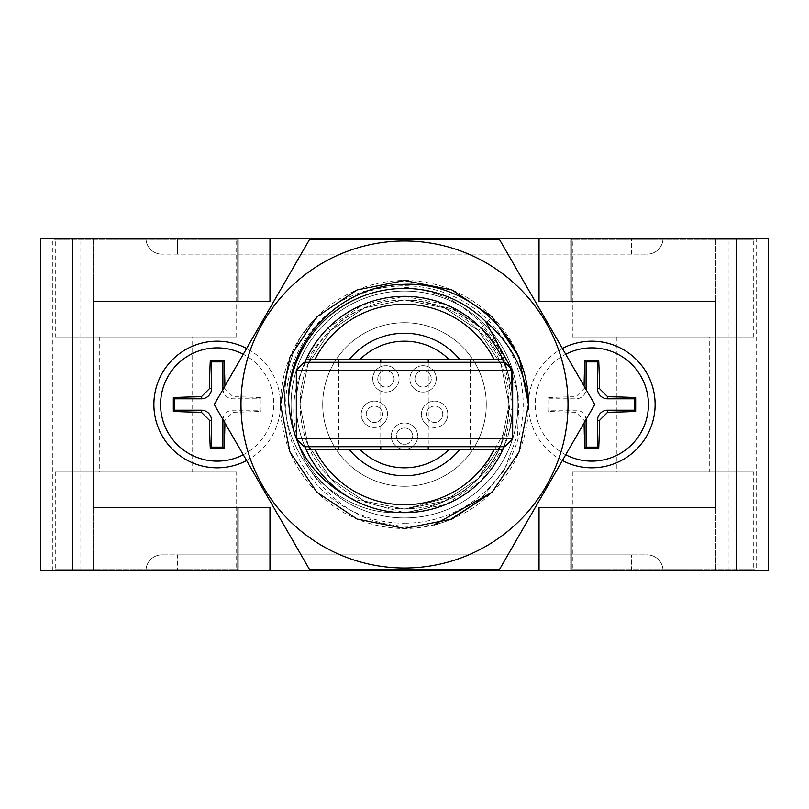 <?xml version="1.0" encoding="UTF-8"?>
<svg xmlns="http://www.w3.org/2000/svg" width="809" height="809" viewBox="0 0 809 809"><rect width="100%" height="100%" fill="white"/><g stroke="black" fill="none" stroke-linecap="round" stroke-linejoin="round"><path stroke-width="0.61" stroke-dasharray="4.04 3.03" d="M296.337 370.209L512.663 370.209M512.663 438.791L296.337 438.791M304.255 446.71L504.745 446.71M504.745 362.29L304.255 362.29M570.699 238.301L755.363 238.301L570.699 238.301L572.337 239.939L753.725 239.939L572.337 239.939L572.337 336.969L753.725 336.969L572.337 336.969M756.182 570.699L715.793 570.699L715.793 238.301L715.793 570.699L40.45 570.699L40.45 238.301L768.55 238.301L768.55 570.699L756.182 570.699L756.182 238.301M177.626 238.301L663.026 238.301L177.626 238.301L177.626 254.127L647.2 254.127L161.8 254.127L177.626 254.127L177.626 238.301M53.637 238.301L238.301 238.301L53.637 238.301L55.275 239.939L236.663 239.939L55.275 239.939L55.275 336.969L236.663 336.969L55.275 336.969M459.836 359.651A71.222 71.222 0 0 0 349.164 359.651M328.019 328.019A108.163 108.163 0 0 0 350.55 498.243L404.5 512.663L445.89 504.422L480.981 480.981L504.422 445.89L512.663 404.5L504.422 363.11L480.981 328.019L445.89 304.578L404.5 296.337L363.11 304.578L328.019 328.019C367.792 286.103 441.208 286.103 480.981 328.019C509.812 359.115 518.822 395.055 508.022 435.849A108.163 108.163 0 0 0 328.019 328.019L330.537 330.537L328.019 328.019M504.088 362.29A108.163 108.163 0 0 1 504.088 446.71M304.912 446.71A108.163 108.163 0 0 1 304.912 362.29M349.164 449.349A71.222 71.222 0 0 0 459.836 449.349M246.634 460.554A63.314 63.314 0 0 0 280.511 404.5A123.989 123.989 0 0 0 404.5 528.489A123.989 123.989 0 0 0 492.175 316.825L519.054 357.052L528.489 404.5L519.054 451.948L492.175 492.175L451.948 519.054L404.5 528.489L357.052 519.054L316.825 492.175L289.946 451.948L280.511 404.5L289.946 357.052L316.825 316.825L357.052 289.946L404.5 280.511L451.948 289.946L492.175 316.825A123.989 123.989 0 0 0 280.511 404.5A63.314 63.314 0 0 0 246.634 348.446M309.928 324.328A123.989 123.989 0 0 0 300.574 336.888L316.825 316.825L357.052 289.946L404.5 280.511L451.928 289.946L492.175 316.825L519.054 357.052L528.489 404.5L519.054 451.948L492.175 492.175L451.948 519.054L404.5 528.489L357.052 519.054L316.825 492.175L289.946 451.948L280.511 404.5L289.946 357.052L316.825 316.825L357.052 289.946L404.5 280.511L451.938 289.946L492.155 316.804L519.054 357.052L528.489 404.5L519.054 451.948L492.175 492.175L451.948 519.054L404.5 528.489L357.052 519.054L316.825 492.175L289.946 451.948L280.511 404.5L289.946 357.052L316.825 316.825L357.052 289.946L404.5 280.511L451.938 289.946L492.175 316.825L519.054 357.052L528.489 404.5L519.054 451.948L492.175 492.175L451.948 519.054L404.5 528.489L357.052 519.054L316.825 492.175L289.946 451.948L280.511 404.5L289.946 357.052L316.825 316.825L357.052 289.946L404.5 280.511L451.938 289.946L492.165 316.815L519.054 357.052L528.489 404.5L519.054 451.948L492.175 492.175L451.948 519.054L404.5 528.489L357.052 519.054L316.825 492.175L289.946 451.948L280.511 404.5L289.946 357.052L316.825 316.825L357.052 289.946L404.5 280.511L451.948 289.946L492.175 316.825L478.463 330.537L492.175 316.825L451.938 289.946L404.5 280.511L357.052 289.946L316.825 316.825L309.928 324.328A123.989 123.989 0 0 0 300.574 336.888C274.939 387.551 280.248 434.595 316.491 478.028C358.7 517.447 405.117 523.342 455.73 495.695L404.5 509.104L364.475 501.135L330.537 478.463L307.865 444.525L299.896 404.5L307.865 364.475L330.537 330.537L364.475 307.865L404.5 299.896L444.525 307.865L478.463 330.537L501.135 364.475L509.104 404.5L501.135 444.525L478.463 478.463L444.525 501.135L404.5 509.104L364.475 501.135L330.537 478.463L307.865 444.525L299.896 404.5L307.865 364.475L330.537 330.537L364.475 307.865L404.5 299.896L444.525 307.865L478.463 330.537L501.135 364.475L509.104 404.5L501.135 444.525L478.463 478.463L444.525 501.135L404.5 509.104L364.475 501.135L330.537 478.463L307.865 444.525L299.896 404.5L307.865 364.475L330.537 330.537L364.475 307.865L404.5 299.896L444.525 307.865L478.463 330.537L444.525 307.865L404.5 299.896L364.475 307.865L330.537 330.537L307.865 364.475L299.896 404.5L307.865 444.525L330.537 478.463L364.475 501.135L404.5 509.104L444.525 501.135L478.463 478.463L501.135 444.525L509.104 404.5L501.135 364.475L478.463 330.537L444.525 307.865L404.5 299.896L364.475 307.865L330.537 330.537L307.865 364.475L299.896 404.5L307.865 444.525L330.537 478.463L364.475 501.135L404.5 509.104L444.525 501.135L478.463 478.463L501.135 444.525L509.104 404.5L501.135 364.475L478.463 330.537L444.525 307.865L404.5 299.896L364.475 307.865L330.537 330.537L307.865 364.475L299.896 404.5L307.865 444.525L330.537 478.463L364.475 501.135L404.5 509.104L444.525 501.135L478.463 478.463L506.252 428.76C518.943 372.261 500.316 329.132 450.37 299.36C398.18 276.678 351.359 285.001 309.928 324.328L316.825 316.825L357.052 289.946L404.5 280.511L451.948 289.946L492.175 316.825L519.054 357.052L528.489 404.5L519.054 451.948L492.175 492.175L451.948 519.054L404.5 528.489L357.052 519.054L316.825 492.175L289.946 451.948L280.511 404.5L289.946 357.052L316.825 316.825L357.052 289.946L404.5 280.511L451.948 289.946L492.175 316.825L519.054 357.052L528.489 404.5L519.054 451.948L492.175 492.175L451.948 519.054L404.5 528.489L357.052 519.054L316.825 492.175L289.946 451.948L280.511 404.5L289.946 357.052L316.825 316.825L357.052 289.946L404.5 280.511L451.948 289.946L492.175 316.825L519.054 357.052L528.489 404.5L519.054 451.948L492.175 492.175L451.948 519.054L404.5 528.489L357.052 519.054L316.825 492.175L289.946 451.948L280.511 404.5L289.946 357.052L316.825 316.825L357.052 289.946L404.5 280.511L451.948 289.946L492.175 316.825L519.054 357.052L528.489 404.5L519.054 451.948L492.175 492.175L433.927 524.94A123.989 123.989 0 0 0 448.489 520.42L480.253 499.76L504.169 470.373L517.568 434.908L518.994 397.017L507.91 360.753L485.37 330.254L453.819 309.25L416.746 300.614C386.53 297.57 359.752 305.731 336.392 325.107C292.939 363.393 282.685 409.253 305.61 462.687C334.633 511.692 377.409 532.443 433.927 524.94C377.409 532.443 334.633 511.692 305.61 462.687C282.685 409.253 292.939 363.393 336.392 325.107C290.836 361.805 287.599 438.144 330.537 478.463C368.995 518.994 440.005 518.994 478.463 478.463C518.994 440.005 518.994 368.995 478.463 330.537C440.005 290.006 368.995 290.006 330.537 330.537C290.006 368.995 290.006 440.005 330.537 478.463C368.995 518.994 440.005 518.994 478.463 478.463C518.994 440.005 518.994 368.995 478.463 330.537C440.005 290.006 368.995 290.006 330.537 330.537L364.475 307.865L404.5 299.896L444.525 307.865L478.463 330.537L501.135 364.475L509.104 404.5L501.135 444.525L478.463 478.463L444.525 501.135L404.5 509.104L364.475 501.135L330.537 478.463L307.865 444.525L299.896 404.5L307.865 364.475L330.537 330.537L364.475 307.865L404.5 299.896L444.525 307.865L478.463 330.537L501.135 364.475L509.104 404.5L501.135 444.525L478.463 478.463L444.525 501.135L404.5 509.104L364.475 501.135L330.537 478.463L307.865 444.525L299.896 404.5L307.865 364.475L330.537 330.537L364.475 307.865L404.5 299.896L416.746 300.614C386.53 297.57 359.752 305.731 336.392 325.107L330.537 330.537L307.865 364.475L299.896 404.5L307.865 444.525L330.537 478.463L364.475 501.135L404.5 509.104L444.525 501.135L478.463 478.463L501.135 444.525L509.104 404.5L501.135 364.475L478.463 330.537L444.525 307.865L404.5 299.896L364.475 307.865L330.537 330.537L307.865 364.475L299.896 404.5L307.865 444.525L330.537 478.463L364.475 501.135L404.5 509.104L444.525 501.135L478.463 478.463L501.135 444.525L509.104 404.5L501.135 364.475L478.463 330.537L444.525 307.865L404.5 299.896L364.475 307.865L330.537 330.537L307.865 364.475L299.896 404.5L307.865 444.525L330.537 478.463L364.475 501.135L404.5 509.104L444.525 501.135L478.463 478.463L501.135 444.525L509.104 404.5L501.135 364.475L478.463 330.537L444.525 307.865L404.5 299.896L364.475 307.865L330.537 330.537L307.865 364.475L299.896 404.5L307.865 444.525L330.537 478.463L364.475 501.135L404.5 509.104L444.525 501.135L478.463 478.463L506.252 428.76C518.943 372.261 500.316 329.132 450.37 299.36C398.18 276.678 351.359 285.001 309.928 324.328M437.234 524.09A123.989 123.989 0 0 0 448.489 520.42L492.175 492.175L519.054 451.948L528.489 404.5L519.054 357.052L492.175 316.825L451.948 289.946L404.5 280.511L357.052 289.946L316.825 316.825L289.946 357.052L280.511 404.5L289.946 451.948L316.825 492.175L357.052 519.054L404.5 528.489L451.948 519.054L492.175 492.175L519.054 451.948L528.489 404.5L519.054 357.052L492.175 316.825L451.948 289.946L404.5 280.511L357.052 289.946L316.825 316.825L289.946 357.052L280.511 404.5L289.946 451.948L316.825 492.175L357.052 519.054L404.5 528.489L451.948 519.054L492.175 492.175L519.054 451.948L528.489 404.5L519.054 357.052L492.175 316.825L451.948 289.946L404.5 280.511L357.052 289.946L316.825 316.825L289.946 357.052L280.511 404.5L289.946 451.948L316.825 492.175L357.052 519.054L404.5 528.489L451.948 519.054L492.175 492.175L519.054 451.948L528.489 404.5L519.054 357.052L492.175 316.825L451.948 289.946L404.5 280.511L357.052 289.946L316.825 316.825L300.574 336.888C274.939 387.551 280.248 434.595 316.491 478.028C358.7 517.447 405.117 523.342 455.73 495.695C481.901 480.415 498.748 458.096 506.252 428.76C498.748 458.096 481.901 480.415 455.73 495.695L404.5 509.104L364.475 501.135L330.537 478.463L307.865 444.525L299.896 404.5L307.865 364.475L330.537 330.537L364.475 307.865L404.5 299.896L444.525 307.865L478.463 330.537L501.135 364.475L509.104 404.5L501.135 444.525L478.463 478.463L444.525 501.135L404.5 509.104L364.475 501.135L330.537 478.463L307.865 444.525L299.896 404.5L307.865 364.475L330.537 330.537L364.475 307.865L404.5 299.896L444.525 307.865L478.463 330.537L501.135 364.475L509.104 404.5L501.135 444.525L478.463 478.463L444.525 501.135L404.5 509.104L364.475 501.135L330.537 478.463L307.865 444.525L299.896 404.5L307.865 364.475L330.537 330.537L364.475 307.865L404.5 299.896L444.525 307.865L478.463 330.537L501.135 364.475L509.104 404.5L501.135 444.525L478.463 478.463L444.525 501.135L404.5 509.104L364.475 501.135L330.537 478.463L307.865 444.525L299.896 404.5L307.865 364.475L330.537 330.537L364.475 307.865L404.5 299.896L416.746 300.614L453.819 309.25L485.37 330.254L507.91 360.753L518.994 397.017L517.568 434.908L504.169 470.373L480.253 499.76L448.489 520.42L492.175 492.175L519.054 451.948L528.489 404.5L519.054 357.052L492.175 316.825L451.948 289.946L404.5 280.511L357.052 289.946L316.825 316.825L289.946 357.052L280.511 404.5L289.946 451.948L316.825 492.175L357.052 519.054L404.5 528.489L451.948 519.054L492.175 492.175L519.054 451.948L528.489 404.5L527.448 388.492M386.935 410.203A13.187 13.187 0 0 1 371.655 427.182A13.187 13.187 0 0 1 364.586 405.461A13.187 13.187 0 0 1 386.935 410.203A13.187 13.187 0 0 1 371.655 427.182A13.187 13.187 0 0 1 364.586 405.461A13.187 13.187 0 0 1 386.935 410.203M382.172 411.751A8.181 8.181 0 0 1 372.696 422.278A8.181 8.181 0 0 1 368.317 408.808A8.181 8.181 0 0 1 382.172 411.751A8.181 8.181 0 0 1 372.696 422.278A8.181 8.181 0 0 1 368.317 408.808A8.181 8.181 0 0 1 382.172 411.751M393.649 389.564A13.187 13.187 0 0 1 372.777 380.27A13.187 13.187 0 0 1 391.263 366.841A13.187 13.187 0 0 1 393.649 389.564A13.187 13.187 0 0 1 372.777 380.27A13.187 13.187 0 0 1 391.263 366.841A13.187 13.187 0 0 1 393.649 389.564M390.696 385.509A8.181 8.181 0 0 1 377.763 379.745A8.181 8.181 0 0 1 389.22 371.422A8.181 8.181 0 0 1 390.696 385.509A8.181 8.181 0 0 1 377.763 379.745A8.181 8.181 0 0 1 389.22 371.422A8.181 8.181 0 0 1 390.696 385.509M415.351 389.564A13.187 13.187 0 0 1 417.737 366.841A13.187 13.187 0 0 1 436.223 380.27A13.187 13.187 0 0 1 415.351 389.564A13.187 13.187 0 0 1 417.737 366.841A13.187 13.187 0 0 1 436.223 380.27A13.187 13.187 0 0 1 415.351 389.564M418.304 385.509A8.181 8.181 0 0 1 419.78 371.422A8.181 8.181 0 0 1 431.237 379.745A8.181 8.181 0 0 1 418.304 385.509A8.181 8.181 0 0 1 419.78 371.422A8.181 8.181 0 0 1 431.237 379.745A8.181 8.181 0 0 1 418.304 385.509M422.065 410.203A13.187 13.187 0 0 1 444.414 405.461A13.187 13.187 0 0 1 437.345 427.182A13.187 13.187 0 0 1 422.065 410.203A13.187 13.187 0 0 1 444.414 405.461A13.187 13.187 0 0 1 437.345 427.182A13.187 13.187 0 0 1 422.065 410.203M426.828 411.751A8.181 8.181 0 0 1 440.683 408.808A8.181 8.181 0 0 1 436.304 422.278A8.181 8.181 0 0 1 426.828 411.751A8.181 8.181 0 0 1 440.683 408.808A8.181 8.181 0 0 1 436.304 422.278A8.181 8.181 0 0 1 426.828 411.751M404.5 422.965A13.187 13.187 0 0 1 415.927 442.756A13.187 13.187 0 0 1 393.073 442.756A13.187 13.187 0 0 1 404.5 422.965A13.187 13.187 0 0 1 415.927 442.756A13.187 13.187 0 0 1 393.073 442.756A13.187 13.187 0 0 1 404.5 422.965M404.5 427.981A8.181 8.181 0 0 1 411.579 440.248A8.181 8.181 0 0 1 397.421 440.248A8.181 8.181 0 0 1 404.5 427.981A8.181 8.181 0 0 1 411.579 440.248A8.181 8.181 0 0 1 397.421 440.248A8.181 8.181 0 0 1 404.5 427.981M404.5 322.72A81.78 81.78 0 0 1 475.328 445.385A81.78 81.78 0 0 1 333.672 445.385A81.78 81.78 0 0 1 404.5 322.72A81.78 81.78 0 0 1 475.328 445.385A81.78 81.78 0 0 1 333.672 445.385A81.78 81.78 0 0 1 404.5 322.72M584.078 422.955A109.154 11.407 -90 0 1 584.037 420.326L575.978 412.266A109.154 11.407 180 0 1 547.946 411.427A104.048 10.871 -90 0 1 547.946 397.573A109.154 11.407 -0 0 1 575.978 396.734L584.037 388.674A109.154 11.407 -90 0 1 584.078 386.045M565.713 454.759A56.63 56.63 0 0 1 565.713 354.241M562.366 460.554A63.314 63.314 0 0 1 562.366 348.446M93.207 570.699L93.207 238.301L93.207 570.699M539.037 570.699L539.037 507.385L715.793 507.385L715.793 301.615L539.037 301.615L539.037 238.301M269.963 570.699L269.963 507.385L93.207 507.385L93.207 301.615L269.963 301.615L269.963 238.301M238.301 570.699L53.637 570.699L238.301 570.699L236.663 569.061L55.275 569.061L236.663 569.061L236.663 472.031L55.275 472.031L236.663 472.031M755.363 570.699L570.699 570.699L755.363 570.699L753.725 569.061L572.337 569.061L753.725 569.061L753.725 472.031L572.337 472.031L753.725 472.031M177.626 570.699L631.374 570.699L177.626 570.699L177.626 554.873L161.8 554.873L631.374 554.873L177.626 554.873L177.626 570.699M663.026 570.699L631.374 570.699L663.026 570.699A15.826 15.826 0 0 0 647.2 554.873L631.374 554.873L647.2 554.873A15.826 15.826 0 0 1 663.026 570.699A15.826 15.826 0 0 0 647.2 554.873M709.726 336.969L616.337 336.969L709.726 336.969L709.726 472.031L616.337 472.031L709.726 472.031M192.663 336.969L99.274 336.969L192.663 336.969L192.663 472.031L99.274 472.031L192.663 472.031M404.5 291.068A113.432 113.432 0 0 0 291.068 404.5A113.432 113.432 0 0 0 404.5 517.932A113.432 113.432 0 0 0 517.932 404.5A113.432 113.432 0 0 0 404.5 291.068A113.432 113.432 0 0 0 291.068 404.5A113.432 113.432 0 0 0 404.5 517.932A113.432 113.432 0 0 1 306.257 347.779A113.432 113.432 0 0 1 502.743 347.779A113.432 113.432 0 0 1 404.5 517.932A113.432 113.432 0 0 1 306.257 347.779A113.432 113.432 0 0 1 502.743 347.779A113.432 113.432 0 0 1 404.5 517.932A113.432 113.432 0 0 0 517.932 404.5A113.432 113.432 0 0 0 404.5 291.068M243.287 454.759A56.63 56.63 0 0 0 243.287 354.241M224.922 422.955A109.154 11.407 -90 0 0 224.963 420.326L233.022 412.266A109.154 11.407 0 0 0 261.054 411.427A104.048 10.871 -90 0 0 261.054 397.573A109.154 11.407 180 0 0 233.022 396.734L224.963 388.674A109.154 11.407 -90 0 0 224.922 386.045M222.93 419.507A10.133 10.133 0 0 1 233.022 410.193L259.831 410.193L259.831 398.807L233.022 398.807A10.133 10.133 0 0 1 222.93 389.493M259.831 398.807L261.054 397.573M259.831 410.193L261.054 411.427M586.07 419.507A10.133 10.133 0 0 0 575.978 410.193L549.169 410.193L547.946 411.427M549.169 410.193L549.169 398.807L547.946 397.573M549.169 398.807L575.978 398.807A10.133 10.133 0 0 0 586.07 389.493M663.026 238.301A15.826 15.826 0 0 1 647.2 254.127A15.826 15.826 0 0 0 663.026 238.301A15.826 15.826 0 0 1 647.2 254.127M161.8 254.127A15.826 15.826 0 0 1 145.974 238.301A15.826 15.826 0 0 0 161.8 254.127A15.826 15.826 0 0 1 145.974 238.301M145.974 570.699A15.826 15.826 0 0 1 161.8 554.873A15.826 15.826 0 0 0 145.974 570.699A15.826 15.826 0 0 1 161.8 554.873M404.5 568.009A163.509 163.509 0 0 1 262.895 322.751A163.509 163.509 0 0 1 546.105 322.751A163.509 163.509 0 0 1 404.5 568.009A163.509 163.509 0 0 1 246.563 362.179A163.509 163.509 0 0 1 486.249 262.895A163.509 163.509 0 0 1 404.5 568.009A163.509 163.509 0 0 1 262.895 322.751A163.509 163.509 0 0 1 546.105 322.751A163.509 163.509 0 0 1 404.5 568.009M499.618 569.253L309.382 569.253L214.264 404.5L309.382 239.747L499.618 239.747L594.736 404.5L499.618 569.253L594.736 404.5L499.618 239.747L309.382 239.747L214.264 404.5L309.382 569.253L499.618 569.253L309.382 569.253L214.264 404.5L309.382 239.747L499.618 239.747L594.736 404.5L499.618 569.253M511.318 368.864L511.662 370.209M512.663 420.073L508.022 435.849M306.075 359.651L502.925 359.651M470.454 362.29L470.454 446.71M306.075 449.349L502.925 449.349M338.546 362.29L338.546 446.71M428.244 362.29L428.244 446.71M380.756 362.29L380.756 446.71M404.5 296.337A108.163 108.163 0 0 1 498.172 458.582A108.163 108.163 0 0 1 310.828 458.582A108.163 108.163 0 0 1 404.5 296.337M404.5 523.211A118.711 118.711 0 0 0 507.304 345.14A118.711 118.711 0 0 0 301.696 345.14A118.711 118.711 0 0 0 404.5 523.211M728.151 570.699L728.151 238.301M52.818 570.699L52.818 238.301M80.849 570.699L80.849 238.301M223.405 420.326L224.963 420.326M223.405 388.674L224.963 388.674M233.022 398.807L233.022 396.734M233.022 410.193L233.022 412.266M585.595 420.326L584.037 420.326M575.978 410.193L575.978 412.266M575.978 398.807L575.978 396.734M585.595 388.674L584.037 388.674M631.374 254.127L631.374 238.301L631.374 254.127M631.374 570.699L631.374 554.873L631.374 570.699M616.337 336.969L616.337 472.031M572.337 472.031L572.337 569.061L570.699 570.699M99.274 336.969L99.274 472.031M55.275 472.031L55.275 569.061L53.637 570.699M753.725 336.969L753.725 239.939L755.363 238.301M236.663 336.969L236.663 239.939L238.301 238.301"/><path stroke-width="1.21" d="M512.663 370.209L296.337 370.209L296.337 438.791L512.663 438.791L512.663 370.209L504.745 362.29L304.255 362.29L296.337 370.209M512.663 438.791L504.745 446.71L304.255 446.71L296.337 438.791M72.446 238.301L40.45 238.301L40.45 570.699L72.446 570.699L72.446 238.301L768.55 238.301L768.55 570.699L539.037 570.699L539.037 507.385L715.793 507.385L715.793 301.615L539.037 301.615L539.037 238.301M494.157 359.651A100.245 100.245 0 0 0 314.843 359.651L349.164 359.651A71.222 71.222 0 0 1 459.836 359.651L502.925 359.651A108.163 108.163 0 0 1 504.088 362.29M304.912 362.29A108.163 108.163 0 0 1 502.925 359.651M504.088 446.71A108.163 108.163 0 0 1 304.912 446.71M306.075 359.651L314.843 359.651M449.187 359.651A63.314 63.314 0 0 0 359.813 359.651L459.836 359.651M349.164 359.651L359.813 359.651M306.075 449.349L502.925 449.349M314.843 449.349A100.245 100.245 0 0 0 494.157 449.349M565.713 354.241A56.63 56.63 0 0 1 647.736 413.328A56.63 56.63 0 0 1 565.713 454.759M584.078 386.045A109.154 11.407 -90 0 1 584.877 360.642A104.048 10.871 0 0 1 598.721 360.642A109.154 11.407 90 0 1 599.56 388.674L607.63 396.734A109.154 11.407 0 0 1 635.652 397.573A104.048 10.871 90 0 1 635.652 411.427A109.154 11.407 180 0 1 607.63 412.266L599.56 420.326A109.154 11.407 90 0 1 598.721 448.358A104.048 10.871 180 0 1 584.877 448.358A109.154 11.407 -90 0 1 584.078 422.955M539.037 570.699L269.963 570.699L269.963 507.385L93.207 507.385L93.207 301.615L269.963 301.615L269.963 238.301M246.634 348.446A63.314 63.314 0 0 0 155.722 389.341A63.314 63.314 0 0 0 246.634 460.554M562.366 348.446A63.314 63.314 0 0 1 653.278 389.341A63.314 63.314 0 0 1 562.366 460.554M269.963 570.699L72.446 570.699M243.287 354.241A56.63 56.63 0 0 0 162.184 391.071A56.63 56.63 0 0 0 243.287 454.759M224.922 386.045A109.154 11.407 -90 0 0 224.123 360.642A104.048 10.871 180 0 0 210.279 360.642A109.154 11.407 90 0 0 209.44 388.674L201.37 396.734A109.154 11.407 180 0 0 173.348 397.573A104.048 10.871 90 0 0 173.348 411.427A109.154 11.407 0 0 0 201.37 412.266L209.44 420.326A109.154 11.407 90 0 0 210.279 448.358A104.048 10.871 0 0 0 224.123 448.358A109.154 11.407 -90 0 0 224.922 422.955M222.93 389.493A10.133 10.133 0 0 1 222.9 388.674L222.9 361.876L211.503 361.876L211.503 388.674A10.133 10.133 0 0 1 201.37 398.807L174.572 398.807L174.572 410.193L201.37 410.193A10.133 10.133 0 0 1 211.503 420.326L211.503 447.124L222.9 447.124L222.9 420.326A10.133 10.133 0 0 1 222.93 419.507M222.9 447.124L224.123 448.358M211.503 447.124L210.279 448.358M174.572 410.193L173.348 411.427M174.572 398.807L173.348 397.573M211.503 361.876L210.279 360.642M222.9 361.876L224.123 360.642M586.07 389.493A10.133 10.133 0 0 0 586.1 388.674L586.1 361.876L597.497 361.876L597.497 388.674A10.133 10.133 0 0 0 607.63 398.807L634.428 398.807L634.428 410.193L607.63 410.193A10.133 10.133 0 0 0 597.497 420.326L597.497 447.124L586.1 447.124L584.877 448.358M586.1 447.124L586.1 420.326A10.133 10.133 0 0 0 586.07 419.507M586.1 361.876L584.877 360.642M597.497 361.876L598.721 360.642M634.428 398.807L635.652 397.573M634.428 410.193L635.652 411.427M597.497 447.124L598.721 448.358M485.592 321.456A116.071 116.071 0 0 0 288.54 399.322C288.489 338.779 341.995 285.395 402.316 284.424C462.617 280.794 519.641 328.626 527.448 388.492A123.989 123.989 0 0 1 528.489 404.5C525.476 371.098 511.177 343.41 485.592 321.456L511.318 368.864M511.662 370.209L512.663 420.073M350.55 498.243C311.394 476.855 290.724 443.888 288.54 399.322M528.489 404.5L519.054 451.948L492.175 492.175L451.948 519.054L404.5 528.489L357.052 519.054L316.825 492.175L289.946 451.948L280.511 404.5L289.946 357.052L316.825 316.825L357.052 289.946L404.5 280.511L451.948 289.946L492.175 316.825L519.054 357.052L528.489 404.5L519.054 451.948L492.175 492.175L433.927 524.94A123.989 123.989 0 0 0 437.234 524.09M404.5 568.009A163.509 163.509 0 0 1 246.563 362.179A163.509 163.509 0 0 1 486.249 262.895A163.509 163.509 0 0 1 404.5 568.009M499.618 239.747L309.382 239.747L214.264 404.5L309.382 569.253L499.618 569.253L594.736 404.5L499.618 239.747M459.836 449.349A71.222 71.222 0 0 1 349.164 449.349M359.813 449.349A63.314 63.314 0 0 0 449.187 449.349M470.454 359.651L470.454 362.29M470.454 446.71L470.454 449.349M338.546 359.651L338.546 362.29M338.546 446.71L338.546 449.349M428.244 359.651L428.244 362.29M428.244 446.71L428.244 449.349M380.756 359.651L380.756 362.29M380.756 446.71L380.756 449.349M571.033 301.615L571.033 238.301M237.967 301.615L237.967 238.301M736.554 570.699L736.554 238.301M571.033 570.699L571.033 507.385M237.967 570.699L237.967 507.385M222.9 420.326L223.405 420.326M211.503 420.326L209.44 420.326M201.37 410.193L201.37 412.266M201.37 398.807L201.37 396.734M211.503 388.674L209.44 388.674M222.9 388.674L223.405 388.674M586.1 420.326L585.595 420.326M586.1 388.674L585.595 388.674M597.497 388.674L599.56 388.674M607.63 398.807L607.63 396.734M607.63 410.193L607.63 412.266M597.497 420.326L599.56 420.326"/></g></svg>

